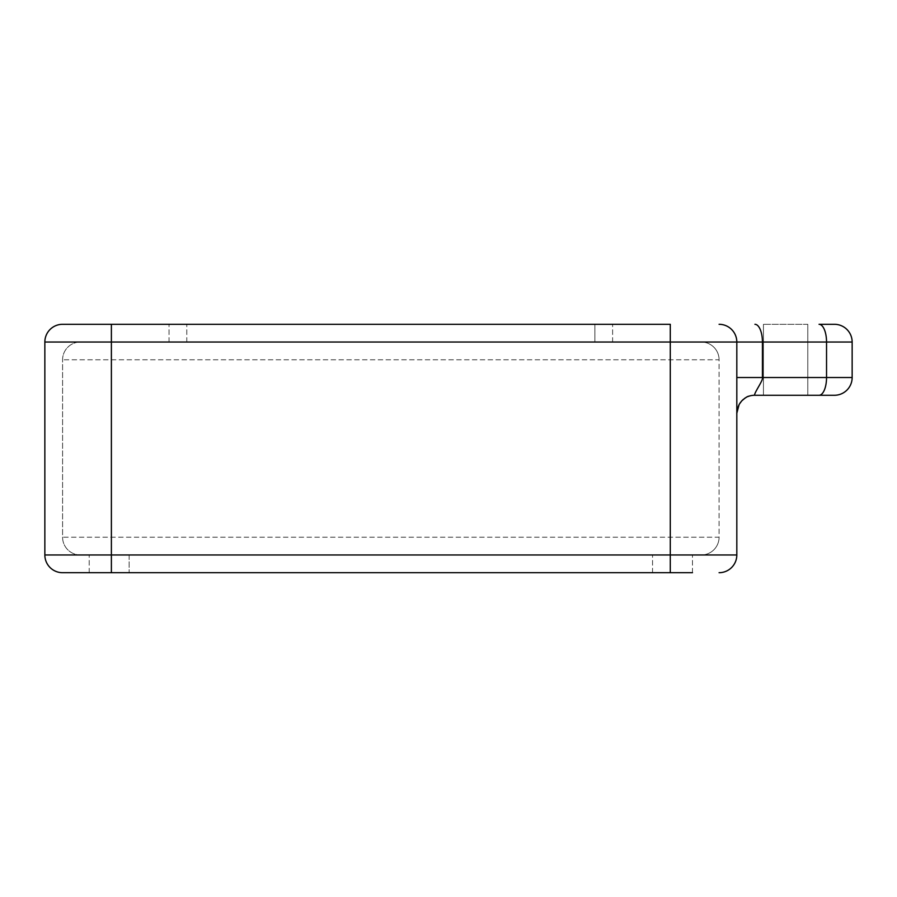 <?xml version="1.0" encoding="UTF-8"?>
<svg xmlns="http://www.w3.org/2000/svg" width="897" height="897" viewBox="0 0 897 897"><rect width="100%" height="100%" fill="white"/><g stroke="black" fill="none" stroke-linecap="round" stroke-linejoin="round"><path stroke-width="0.67" stroke-dasharray="4.49 3.36" d="M692.462 572.701L692.462 554.963L692.462 572.701L62.588 572.701A17.738 17.738 0 0 1 44.85 554.963L736.818 554.963L736.818 342.037A17.738 17.738 0 0 0 719.08 324.299A17.738 17.738 0 0 1 736.818 342.037A17.738 17.738 0 0 0 719.08 324.299A17.738 17.738 0 0 1 736.818 342.037L670.283 342.037L701.331 342.037L670.283 342.037L670.283 324.299L111.385 324.299L111.385 342.037L80.338 342.037L670.283 342.037L44.85 342.037A17.738 17.738 0 0 1 62.588 324.299M807.793 324.299L763.437 324.299L807.793 324.299L807.793 395.274L774.526 395.274L807.793 395.274L807.793 324.299M834.412 324.299A17.738 17.738 0 0 1 852.15 342.037A17.738 17.738 0 0 0 834.412 324.299L819.039 324.299A17.738 7.501 -90 0 1 826.541 342.037L736.818 342.037A17.738 17.738 0 0 0 719.08 324.299M594.879 324.299L169.051 324.299L612.617 324.299L594.879 324.299L594.879 342.037L612.617 342.037L169.051 342.037L612.617 342.037L594.879 342.037L594.879 324.299M62.588 572.701A17.738 17.738 0 0 1 44.85 554.963L44.85 342.037M129.123 572.701L89.207 572.701L129.123 572.701L129.123 554.963L89.207 554.963L652.545 554.963L129.123 554.963L129.123 572.701M89.207 572.701L89.207 554.963L89.207 572.701M692.462 554.963L652.545 554.963L692.462 554.963M701.331 554.963A17.738 17.738 0 0 0 719.08 537.213L719.08 359.787L62.588 359.787L719.08 359.787L719.08 537.213L670.283 537.213L719.08 537.213A17.738 17.738 0 0 1 701.331 554.963M80.338 554.963A17.738 17.738 0 0 1 62.588 537.213L62.588 359.787A17.738 17.738 0 0 1 80.338 342.037A17.738 17.738 0 0 0 62.588 359.787L62.588 537.213L670.283 537.213L62.588 537.213A17.738 17.738 0 0 0 80.338 554.963A17.738 17.738 0 0 1 62.588 537.213M701.331 342.037A17.738 17.738 0 0 1 719.08 359.787A17.738 17.738 0 0 0 701.331 342.037A17.738 17.738 0 0 1 719.08 359.787A17.738 17.738 0 0 0 701.331 342.037M736.818 413.539L736.818 413.012A17.738 17.738 180 0 1 748.838 396.216L747.975 396.541A17.738 17.738 0 0 0 736.818 413.012L736.829 412.99M736.818 413.416L736.818 400.768M834.412 395.274L754.568 395.274C754.276 392.471 763.627 379.936 762.428 377.525L762.428 342.037A17.738 7.501 -90 0 0 754.938 324.299M763.437 324.299L763.437 395.274L763.437 324.299M852.15 342.037L826.541 342.037L826.541 377.525A17.738 7.501 -90 0 1 819.039 395.274M670.283 572.701L670.283 342.037L111.385 342.037L111.385 572.701M652.545 572.701L652.545 554.963L652.545 572.701M670.283 554.963L670.283 342.037L670.283 554.963M80.338 342.037A17.738 17.738 0 0 0 62.588 359.787M186.789 342.037L186.789 324.299L186.789 342.037M852.15 377.525L736.818 377.525M612.617 342.037L612.617 324.299L612.617 342.037M169.051 342.037L169.051 324.299L169.051 342.037M740.63 402.248L741.382 401.307M742.043 400.589L742.604 400.028M743.759 399.019L744.532 398.425M748.849 396.216L747.975 396.541"/><path stroke-width="1.35" d="M62.588 324.299L111.385 324.299L62.588 324.299A17.738 17.738 0 0 0 44.85 342.037L852.15 342.037A17.738 17.738 0 0 0 834.412 324.299L819.039 324.299A17.738 7.501 90 0 1 826.541 342.037L826.541 377.525A17.738 7.501 90 0 1 819.039 395.274L754.568 395.274C754.265 392.482 763.627 379.936 762.428 377.525L762.428 377.559M692.462 572.701L111.385 572.701L111.385 324.299L670.283 324.299L670.283 554.963L44.85 554.963L44.85 342.037M719.08 324.299A17.738 17.738 0 0 1 736.818 342.037L736.818 554.963L670.283 554.963L670.283 572.701M111.385 572.701L62.588 572.701A17.738 17.738 0 0 1 44.85 554.963A17.738 17.738 0 0 0 62.588 572.701M719.08 572.701A17.738 17.738 0 0 0 736.818 554.963A17.738 17.738 0 0 1 719.08 572.701A17.738 17.738 0 0 0 736.818 554.963M736.818 400.768L736.818 413.416M736.818 413.528L736.818 413.539C736.986 415.378 735.899 410.961 739.431 404.031L741.707 400.937C745.216 397.797 747.593 396.227 748.849 396.216A17.738 17.738 180 0 1 754.568 395.274A17.738 17.738 0 0 0 748.804 396.227M819.039 395.274L834.412 395.274A17.738 17.738 0 0 0 852.15 377.525L852.15 342.037L852.15 377.525A17.738 17.738 0 0 1 834.412 395.274A17.738 17.738 0 0 0 852.15 377.525L736.818 377.525M763.437 395.274L774.526 395.274L763.437 395.274M748.614 396.295A17.738 17.738 0 0 0 748.524 396.328L747.784 396.62M748.042 396.508A17.738 17.738 0 0 0 747.975 396.541L748.703 396.261M736.829 413.158L739.094 404.614M754.938 324.299A17.738 7.501 90 0 1 762.428 342.037L762.428 377.525M739.644 403.672L740.63 402.248M741.382 401.307L741.976 400.656M742.604 400.028L743.456 399.266M744.532 398.425L745.429 397.831M745.979 397.506L746.629 397.147"/></g></svg>
